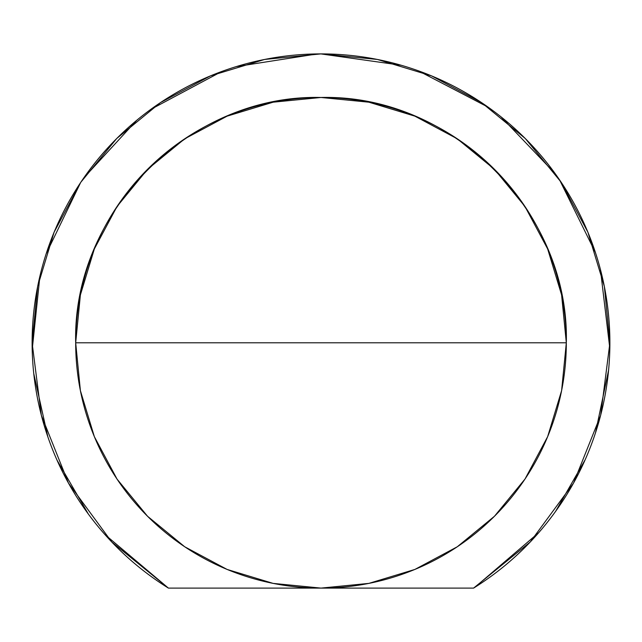 <?xml version="1.0" encoding="UTF-8"?>
<svg xmlns="http://www.w3.org/2000/svg" width="642" height="642" viewBox="0 0 642 642"><rect width="100%" height="100%" fill="white"/><g stroke="black" fill="none" stroke-linecap="round" stroke-linejoin="round"><path stroke-width="0.96" d="M524.971 206.499L547.642 248.911L561.606 294.935L566.316 342.796A245.316 245.316 0 0 1 321 588.104A245.316 245.316 0 0 1 75.684 342.796A245.316 245.316 0 0 0 321 588.104A245.316 245.316 0 0 0 566.316 342.796L75.684 342.796L80.386 294.983M414.876 569.438L368.861 583.393L321 588.104L168.413 588.104A288.9 288.9 0 0 1 321 53.896A288.9 288.9 0 0 1 473.587 588.104L530.252 541.984L573.531 483.113L600.663 415.27L609.9 342.796L604.347 286.428L587.912 232.235L561.212 182.288L525.284 138.511L481.508 102.584L431.56 75.884L377.36 59.441L321 53.896L264.64 59.441L210.44 75.884L160.492 102.584L116.716 138.511L80.788 182.288L54.089 232.235L37.653 286.428L32.1 342.796L41.337 415.27L68.469 483.113L111.748 541.984L168.413 588.104L473.587 588.104L321 588.104L273.139 583.393L227.18 569.454M227.067 569.414L184.736 546.783M184.711 546.767L147.532 516.256L117.101 479.189M117.029 479.084L94.358 436.672L80.41 390.721M80.394 390.649L75.684 342.796A245.316 245.316 0 0 1 321 97.48A245.316 245.316 0 0 1 566.316 342.796L561.614 390.585M80.394 294.935L94.358 248.911L116.972 206.588M117.085 206.419L147.5 169.36M147.532 169.327L184.711 138.816L227.124 116.146L273.139 102.19L321 97.48L368.861 102.19L414.876 116.146L457.289 138.816L494.428 169.295M494.501 169.36L524.915 206.419M561.606 390.649L547.642 436.672L525.044 478.972M524.971 479.084L494.468 516.256L457.289 546.767M457.264 546.783L414.933 569.414M566.316 342.796C569.695 211.708 452.088 94.093 321 97.48C189.912 94.093 72.305 211.708 75.684 342.796L566.316 342.796M168.413 588.104L104.895 534.529M88.436 514.202L56.929 459.985M47.869 436.961L33.721 373.403M32.188 349.818L39.94 275.932M46.104 253.919L80.683 182.448M83.773 177.914L136.882 120.158M150.693 109.429L221.891 71.422M236.296 66.583L317.26 53.92M320.807 53.896L401.146 65.227M418.191 70.732L488.353 107.294M500.921 116.748L555.153 173.573M559.519 179.784L595.463 252.603M600.414 269.351L609.844 348.63M608.632 369.888L595.463 432.981M585.239 459.6L555.523 511.513M538.823 532.579L474.799 587.35"/></g></svg>
